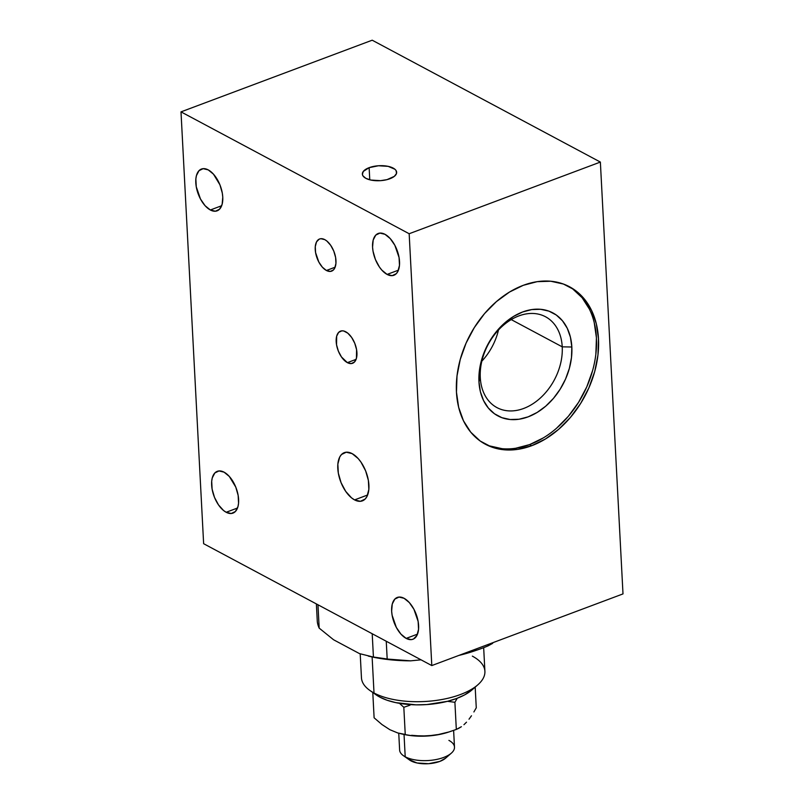 <?xml version="1.0" encoding="UTF-8"?>
<svg xmlns="http://www.w3.org/2000/svg" width="804" height="804" viewBox="0 0 804 804"><rect width="100%" height="100%" fill="white"/><g stroke="black" fill="none" stroke-linecap="round" stroke-linejoin="round"><path stroke-width="1.21" d="M472.35 656.134A61.807 26.994 177 0 1 477.827 684.817A61.807 26.994 177 0 1 374.011 692.988L372.121 656.958L374.011 692.988A61.807 26.994 -3 0 0 443.547 699.209A61.807 26.994 -3 0 0 484.902 671.32L483.666 647.672M472.169 689.772L464.581 694.917L456.692 698.455L447.526 701.309L426.813 704.565L416.07 704.847L395.829 702.646L387.116 700.254L379.8 697.108L374.011 692.988L379.8 697.108A54.943 23.999 -3 0 0 472.079 689.852L477.827 684.817M447.506 701.319L454.903 702.294L457.275 698.153M410.02 705.188L403.819 707.289L410.02 705.188M399.94 703.781L403.819 707.289L405.246 734.434L397.709 732.946L389.86 729.7L381.97 724.545L374.111 717.801L372.785 692.495L374.111 717.801L381.97 724.545L389.86 729.7L397.709 732.946L405.246 734.434L403.819 707.289L399.94 703.781M411.608 735.298L418.03 735.811L411.608 735.298M424.492 735.901L431.024 735.509L424.492 735.901M437.476 734.625L431.024 735.509L437.476 734.625M450.119 731.529L456.32 729.439L450.119 731.529M458.853 728.253L456.32 729.439L454.903 702.294L456.32 729.439L461.395 726.705L458.853 728.253M463.948 724.695L466.501 722.183L463.948 724.695M469.013 719.198L471.476 715.771L469.013 719.198M473.888 711.952L476.269 707.811L473.888 711.952M400.312 733.62L403.548 734.353A42.029 18.361 -3 0 0 448.954 731.972L453.215 730.524M448.913 740.394A27.467 12 177 0 1 451.345 753.147A27.467 12 177 0 1 405.206 756.775L404.04 734.454L405.206 756.775A27.467 12 -3 0 0 436.11 759.539A27.467 12 -3 0 0 454.491 747.147L453.617 730.394M398.754 733.238L399.628 750.021A27.467 12 -3 0 0 405.206 756.775A27.467 12 177 0 1 403.387 755.659L409.628 760.061A20.602 8.995 -3 0 0 410.995 760.896L405.206 756.775L410.995 760.896A20.602 8.995 -3 0 0 445.597 758.182L439.828 761.408L428.622 763.699L417.005 762.976L408.884 759.489M410.643 660.838L421.035 659.823L410.643 660.838L396.794 660.355L370.674 656.637A95.153 41.567 -3 0 0 410.643 660.838L387.186 659.039A103.012 44.994 177 0 1 373.428 657.089L359.468 653.602L333.57 639.763L319.178 628.115A103.012 44.994 177 0 1 317.309 621.713A103.012 44.994 -3 0 0 319.178 628.115L317.962 604.769L319.178 628.115L333.57 639.763L359.468 653.602L373.428 657.089A103.012 44.994 -3 0 0 387.186 659.039L386.252 641.25L387.186 659.039L398.834 660.255M473.707 651.19L458.833 655.431A95.153 41.567 -3 0 0 473.506 651.25L477.687 649.833A103.012 44.994 177 0 1 476.179 650.335L459.385 655.23L476.179 650.335A103.012 44.994 -3 0 0 488.058 645.883A103.012 44.994 177 0 1 477.687 649.833M492.681 643.351L488.058 645.883L487.988 644.506L488.058 645.883L492.681 643.351M449.084 731.921L436.11 735.067L427.979 735.982L411.748 735.69L403.477 734.333M447.496 701.319L454.903 702.294L457.215 698.254M475.184 687.139L476.269 707.811L475.184 687.139M360.202 653.843L361.458 677.792A61.807 26.994 -3 0 0 374.011 692.988A61.807 26.994 177 0 1 369.91 690.475L376.151 694.877A54.943 23.999 -3 0 0 379.8 697.108L376.031 694.787M316.374 603.925L317.309 621.713L316.374 603.925M476.109 648.959L476.179 650.335L476.109 648.959M372.202 633.743L373.428 657.089L372.202 633.743M562.227 346.836L511.233 319.6L562.227 346.836A51.506 37.527 118.1 0 0 518.831 315.922A51.506 37.527 118.1 0 0 480.279 377.548A51.506 37.527 -61.9 0 1 501.626 326.856A51.506 37.527 -61.9 0 1 545.524 316.766A51.506 37.527 -61.9 0 1 562.227 346.836L571.835 347.006L562.227 346.836A51.506 37.527 -61.9 0 1 540.881 397.528A51.506 37.527 -61.9 0 1 496.993 407.618A51.506 37.527 -61.9 0 1 480.279 377.548L478.963 381.81A58.37 42.532 -61.9 0 1 522.65 311.972A58.37 42.532 -61.9 0 1 571.835 347.006L570.408 337.107L567.252 328.263L562.488 320.806L556.298 315.017L548.921 311.138L540.63 309.299L531.766 309.58L522.65 311.972L513.645 316.374L505.093 322.625L497.314 330.474L490.621 339.64L485.264 349.75L481.445 360.423L479.325 371.247L478.963 381.81L480.39 391.709L483.556 400.553L488.319 408.01L494.51 413.789L501.887 417.678L510.168 419.517L519.042 419.236L528.148 416.844L537.152 412.442L545.715 406.191L553.484 398.342L560.177 389.176L565.544 379.066L569.353 368.393L571.483 357.569L571.835 347.006A58.37 42.532 -61.9 0 1 528.148 416.844A58.37 42.532 -61.9 0 1 478.963 381.81L480.279 377.548A51.506 37.527 118.1 0 0 523.675 408.462A51.506 37.527 118.1 0 0 562.227 346.836M484.39 443.697A89.274 65.054 118.1 0 0 529.605 444.602L531.675 445.717A89.274 65.054 -61.9 0 1 485.415 444.26A89.274 65.054 -61.9 0 1 459.235 363.378A89.274 65.054 -61.9 0 1 523.273 285.319L509.495 292.053L496.42 301.611L484.521 313.62L474.29 327.63L466.089 343.097L460.25 359.418L457.004 375.981L456.461 392.131L458.642 407.266L463.476 420.804L470.762 432.2L480.229 441.044L491.515 446.984L504.178 449.798L517.746 449.366L531.675 445.717L545.454 438.984L558.539 429.426L570.428 417.407L580.669 403.397L588.86 387.94L594.699 371.609L597.955 355.056L598.498 338.896L596.317 323.761L591.483 310.233L584.196 298.827L574.719 289.983L563.443 284.043L550.77 281.239L537.213 281.661L523.273 285.319A89.274 65.054 -61.9 0 1 569.534 286.767A89.274 65.054 -61.9 0 1 595.714 367.659A89.274 65.054 -61.9 0 1 531.675 445.717L529.605 444.602A89.274 65.054 118.1 0 0 593.463 367.307A89.274 65.054 118.1 0 0 568.488 286.224M326.414 270.486A17.165 9.055 69.5 0 1 315.821 253.843A17.165 9.055 69.5 0 1 319.58 238.989A17.165 9.055 69.5 0 1 324.796 239.642A17.165 9.055 69.5 0 1 335.379 256.285A17.165 9.055 69.5 0 1 331.63 271.139A17.165 9.055 69.5 0 1 326.414 270.486L335.127 267.219L326.414 270.486L330.313 271.43L333.509 269.883L334.675 268.234L335.931 263.501L335.62 257.491L333.771 251.099L330.695 245.32L326.836 241.019L324.796 239.642L320.886 238.698L319.168 239.16L316.525 241.893L315.268 246.617L315.59 252.637L318.836 262.054L322.374 267.189L326.414 270.486M354.564 499.897A25.748 13.588 69.5 0 1 338.675 474.923A25.748 13.588 69.5 0 1 344.313 452.642A25.748 13.588 69.5 0 1 352.132 453.627A25.748 13.588 69.5 0 1 368.021 478.601A25.748 13.588 69.5 0 1 362.383 500.872A25.748 13.588 69.5 0 1 354.564 499.897L367.639 494.993L354.564 499.897L360.423 501.314L365.207 498.993L366.956 496.52L368.845 489.425L368.373 480.4L365.609 470.812L360.986 462.139L358.182 458.561L352.132 453.627L346.273 452.21L341.489 454.521L339.74 456.994L337.851 464.099L338.323 473.124L341.087 482.701L345.71 491.375L351.499 497.827L354.564 499.897M347.368 362.634A17.165 9.055 69.5 0 1 336.775 345.981A17.165 9.055 69.5 0 1 340.534 331.127A17.165 9.055 69.5 0 1 345.75 331.791A17.165 9.055 69.5 0 1 356.343 348.433A17.165 9.055 69.5 0 1 352.584 363.287A17.165 9.055 69.5 0 1 347.368 362.634L356.092 359.368L347.368 362.634L351.278 363.579L354.463 362.031L356.453 358.232L356.574 349.629L354.735 343.248L351.649 337.459L347.79 333.168L343.74 330.997L341.841 330.836L338.655 332.384L336.665 336.193L336.544 344.785L338.383 351.167L341.469 356.956L347.368 362.634M387.096 274.415A22.321 11.769 69.5 0 1 373.337 252.778A22.321 11.769 69.5 0 1 378.212 233.472A22.321 11.769 69.5 0 1 384.995 234.316A22.321 11.769 69.5 0 1 398.764 255.963A22.321 11.769 69.5 0 1 393.88 275.269A22.321 11.769 69.5 0 1 387.096 274.415L398.432 270.174L387.096 274.415L392.181 275.651L396.322 273.641L397.839 271.501L399.477 265.34L399.065 257.521L394.844 245.28L390.241 238.607L384.995 234.316L379.92 233.09L375.769 235.1L373.187 240.044L372.564 247.17L373.036 251.22L375.428 259.521L379.428 267.039L381.86 270.134L387.096 274.415M406.171 638.396A22.321 11.769 69.5 0 1 392.412 616.748A22.321 11.769 69.5 0 1 397.287 597.442A22.321 11.769 69.5 0 1 404.07 598.297A22.321 11.769 69.5 0 1 417.839 619.934A22.321 11.769 69.5 0 1 412.954 639.24A22.321 11.769 69.5 0 1 406.171 638.396L417.507 634.145L406.171 638.396L411.256 639.622L413.487 639.019L416.914 635.472L418.552 629.321L418.14 621.492L413.919 609.261L409.316 602.578L404.07 598.297L398.995 597.07L394.844 599.08L392.262 604.015L391.638 611.14L392.111 615.191L396.332 627.432L400.935 634.115L406.171 638.396M226.175 512.269A22.321 11.769 69.5 0 1 212.407 490.631A22.321 11.769 69.5 0 1 217.291 471.325A22.321 11.769 69.5 0 1 224.075 472.169A22.321 11.769 69.5 0 1 237.843 493.817A22.321 11.769 69.5 0 1 232.959 513.123A22.321 11.769 69.5 0 1 226.175 512.269L237.512 508.017L226.175 512.269L231.25 513.505L235.401 511.495L237.984 506.55L238.557 503.193L238.145 495.375L235.753 487.073L229.311 476.45L224.075 472.169L218.989 470.943L214.849 472.953L212.266 477.898L211.693 481.244L212.105 489.073L214.497 497.374L218.507 504.892L223.522 510.48L226.175 512.269M210.336 209.985A22.321 11.769 69.5 0 1 196.568 188.347A22.321 11.769 69.5 0 1 201.452 169.041A22.321 11.769 69.5 0 1 208.236 169.885A22.321 11.769 69.5 0 1 221.994 191.533A22.321 11.769 69.5 0 1 217.12 210.839A22.321 11.769 69.5 0 1 210.336 209.985L221.673 205.734L210.336 209.985L215.412 211.221L219.562 209.211L222.145 204.266L222.768 197.141L222.306 193.091L219.914 184.789L213.472 174.166L208.236 169.885L203.151 168.659L199.01 170.669L196.427 175.614L195.854 178.96L196.266 186.789L200.487 199.02L205.09 205.703L210.336 209.985M369.136 167.664L369.77 179.794L369.136 167.664A17.165 7.497 177 0 1 386.955 166.126A17.165 7.497 177 0 1 396.653 172.307A17.165 7.497 177 0 1 389.88 178.749A17.165 7.497 177 0 1 372.061 180.287A17.165 7.497 177 0 1 362.363 174.106A17.165 7.497 177 0 1 369.136 167.664L363.297 171.443L362.393 174.388L362.926 175.815L365.85 178.327L370.865 180.056L380.543 180.659L387.015 179.634L394.322 176.367L396.503 173.503L396.101 170.599L394.925 169.262L388.161 166.358L378.473 165.755L369.136 167.664M181 111.867L372.202 40.2L600.367 162.066L409.166 233.733L181 111.867L203.633 543.705L431.798 665.571L622.999 593.905L431.798 665.571L203.633 543.705L181 111.867L409.166 233.733L431.798 665.571L409.166 233.733L600.367 162.066L622.999 593.905L600.367 162.066L372.202 40.2L181 111.867M543.383 437.868L529.605 444.602L515.665 448.26M502.108 448.692L489.445 445.878M572.649 288.877L582.116 297.721L589.412 309.128M594.236 322.655L596.427 337.791L595.875 353.941M592.628 370.503L586.789 386.835L578.599 402.291L568.358 416.301L556.468 428.311M481.837 361.177A51.506 37.527 118.1 0 0 498.49 329.992M451.345 753.147L445.597 758.182M370.694 656.637L368.292 656.094"/></g></svg>
